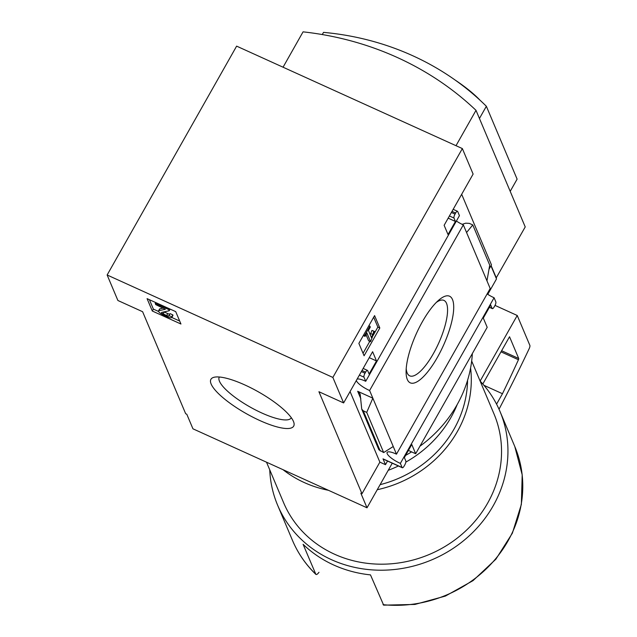 <?xml version="1.0" encoding="UTF-8"?>
<svg xmlns="http://www.w3.org/2000/svg" width="637" height="637" viewBox="0 0 637 637"><rect width="100%" height="100%" fill="white"/><g stroke="black" fill="none" stroke-linecap="round" stroke-linejoin="round"><path stroke-width="0.96" d="M259.808 420.531A47.552 12.461 29.5 0 1 219.367 394.478A47.552 12.461 29.5 0 1 214.136 377.247A47.552 12.461 29.5 0 1 258.431 391.882A47.552 12.461 29.5 0 1 293.792 422.315A47.552 12.461 29.5 0 1 259.808 420.531M107.135 274.993L117.901 300.497L142.608 311.708L185.67 413.724L186.792 414.233L192.947 428.812L367.016 507.8L360.861 493.229L361.983 493.739L318.922 391.723L343.63 402.934L332.864 377.43L107.135 274.993L236.622 46.135L462.351 148.572L473.116 174.076L444.132 225.299L448.026 234.527L455.431 221.453L453.99 218.053A3.241 1.011 -65.6 0 1 455.025 214.112L455.638 213.021A3.241 1.011 -65.6 0 1 457.493 211.285A3.241 1.011 -65.6 0 1 457.692 211.508L459.436 215.648L365.718 381.3L363.974 377.16A3.241 1.011 -65.6 0 1 365.001 373.226L365.614 372.135A3.241 1.011 -65.6 0 1 367.469 370.392A3.241 1.011 -65.6 0 1 367.668 370.623L369.11 374.023L376.507 360.948L372.613 351.72L343.63 402.934M175.716 311.636L180.948 324.018L152.307 311.023L147.075 298.642L175.716 311.636M283.059 67.211L303.061 31.85A315.817 288.561 157.1 0 1 476.006 110.336L525.222 226.923L496.119 278.05M383.633 605.118L370.479 574.885A120.664 110.249 157.1 0 1 303.093 544.309L315.872 574.391C305.72 564.565 297.917 553.219 292.463 540.359A120.664 110.249 -22.9 0 0 315.657 574.08C316.286 575.012 317.393 574.407 318.994 572.265M461.674 194.293L491.469 264.881L489.001 269.236M490.944 265.796L496.494 278.942L487.783 294.35M437.42 357.317A47.552 14.77 114.4 0 0 453.711 307.95A47.552 14.77 114.4 0 0 438.487 300.369A47.552 14.77 114.4 0 0 406.088 371.753A47.552 14.77 114.4 0 0 437.42 357.317M472.765 224.933L489.726 265.119L486.963 280.861L490.195 288.513L396.477 454.165L369.611 390.513L463.33 224.861L466.563 232.521L472.765 224.933L469.326 223.372L465.695 223.189L462.159 224.335M486.963 280.861L466.563 232.521M361.983 493.739L379.867 462.136L385.481 464.684L383.02 458.855L402.114 467.518L400.362 463.386L494.089 297.734L495.833 301.866A3.241 1.011 -65.6 0 1 494.806 305.808L494.185 306.899A3.241 1.011 -65.6 0 1 492.337 308.634A3.241 1.011 -65.6 0 1 492.13 308.404L490.697 305.004L483.3 318.086L487.194 327.314L415.674 453.735L411.773 444.499L404.376 457.581L405.809 460.981A3.241 1.011 -65.6 0 1 404.782 464.922L404.169 466.005A3.241 1.011 -65.6 0 1 402.313 467.749A3.241 1.011 -65.6 0 1 402.114 467.518M408.413 450.439L415.674 453.735M387.543 461.045L385.481 464.684M402.313 467.749L383.219 459.086A3.241 1.011 -65.6 0 1 383.02 458.855M393.244 446.505L383.673 452.565L378.888 449.786L361.728 409.121L363.273 410.825L366.713 412.386L372.844 398.173L357.683 391.293L360.16 394.016L361.728 409.121M462.351 148.572L332.864 377.43M379.819 327.991L364.093 355.78L358.87 343.391L374.588 315.602L379.819 327.991L377.852 327.1L373.107 335.492M494.089 297.734A12.326 3.233 29.5 0 1 487.138 293.928M396.477 454.165A12.326 3.233 -150.5 0 0 387.129 452.453A12.326 3.233 -150.5 0 0 400.362 463.386M463.33 224.861A12.326 3.233 29.5 0 1 456.379 221.055M365.718 381.3A12.326 3.233 -150.5 0 0 357.134 379.063M356.322 380.504A12.326 3.233 -150.5 0 0 369.611 390.513M472.351 353.551A127.225 116.245 157.1 0 1 419.91 446.242M411.574 451.872A127.225 116.245 157.1 0 1 405.626 455.375M392.257 463.187L367.016 507.8M269.746 469.867A120.664 110.249 -22.9 0 0 277.636 505.245A120.664 110.249 -22.9 0 0 380.83 570.211A120.664 110.249 -22.9 0 0 493.245 505.722A120.664 110.249 -22.9 0 0 499.973 411.398A120.664 110.249 -22.9 0 0 480.131 381.061M266.513 462.191L283.616 502.72A114.174 104.325 -22.9 0 0 381.26 564.191A114.174 104.325 -22.9 0 0 487.631 503.166A114.174 104.325 -22.9 0 0 493.993 413.923L471.667 361.028M377.239 489.726A114.174 104.325 -22.9 0 0 457.39 431.52A114.174 104.325 -22.9 0 0 470.584 367.979M283.043 469.7A114.174 104.325 -22.9 0 0 328.469 490.307M380.106 484.661A110.934 101.363 -22.9 0 0 454.07 429.027A110.934 101.363 -22.9 0 0 467.574 380.273M369.802 341.328L363.042 353.28M366.944 333.063L365.065 336.384L364.675 335.46L369.914 326.2L370.304 327.123L368.425 330.444L371.475 337.682L373.895 331.312L374.46 331.399L370.583 341.687L366.944 333.063M363.289 335.58L365.065 336.384M370.583 341.687L368.616 340.795L366.036 334.672M370.24 334.751L371.928 330.42L374.46 331.399M371.928 330.42L373.895 331.312M370.67 333.549L372.637 334.441M368.863 325.722L369.914 326.2M363.623 334.99L364.675 335.46M373.68 317.21L377.852 327.1M448.169 218.157L455.431 221.453M379.867 462.136L350.071 391.548M369.253 357.652L376.507 360.948M383.673 452.565L366.713 412.386M406.207 368.727A41.421 12.867 114.4 0 0 409.607 375.79A41.421 12.867 114.4 0 0 433.383 353.631A41.421 12.867 114.4 0 0 443.838 300.353A41.421 12.867 114.4 0 0 436.289 302.44M480.131 381.069L517.236 315.482L529.865 345.389A3.241 1.011 -65.6 0 1 529.172 348.678A518.988 161.233 -65.6 0 1 499.026 409.225M495.021 305.402L517.236 315.482M483.929 385.313L502.466 393.722L496.565 404.145M482.798 384L509.528 336.75L518.701 358.48A1.298 0.406 -65.6 0 1 518.446 359.746A504.711 156.806 -65.6 0 1 502.466 393.722M476.006 110.336L456.004 145.698M491.087 265.549L496.334 277.979M322.282 34.557L323.516 32.368A280.901 256.655 157.1 0 1 486.357 106.268L479.446 118.482M486.357 106.268L517.117 179.14L510.205 191.347M455.017 79.967A64.87 17 29.5 0 1 480.051 100.232M179.69 321.056L171.799 317.473A6.489 1.696 29.5 0 1 167.181 316.7L163.16 314.869A4.539 1.186 29.5 0 1 158.494 310.936A4.539 1.186 29.5 0 1 158.812 310.737L165.373 309.263L155.739 304.629L155.221 303.411L168.701 309.526L169.211 310.745L161.639 312.425A1.624 0.422 29.5 0 0 161.519 312.496A1.624 0.422 29.5 0 0 163.191 313.906L166.671 315.482A3.241 0.852 29.5 0 0 168.98 315.864A3.241 0.852 29.5 0 0 168.964 315.546L171.775 316.82A6.489 1.696 29.5 0 1 171.807 317.465L172.882 315.554A6.489 1.696 29.5 0 0 172.85 314.909L171.775 316.82M158.549 311.461L153.39 309.12L152.307 311.023M153.39 309.12L149.408 299.693M168.964 315.546L170.047 313.635L172.85 314.909M169.776 314.113A3.241 0.852 29.5 0 1 167.754 313.579L166.671 315.482M164.051 311.891A1.624 0.422 29.5 0 0 164.266 311.995L167.754 313.579M170.143 309.104L169.211 310.745M169.187 308.674L168.701 309.526M155.707 302.551L155.221 303.411M158.494 310.936L159.569 309.025A4.539 1.186 29.5 0 1 159.895 308.826L163.319 308.069M291.3 417.721A41.341 10.829 29.5 0 1 291.268 417.784A41.341 10.829 29.5 0 1 261.783 412.983A41.341 10.829 29.5 0 1 219.319 377.072A41.341 10.829 29.5 0 1 219.351 377.008M388.228 470.305A113.529 103.727 -22.9 0 0 398.412 465.973M405.841 462.104A113.529 103.727 -22.9 0 0 457.231 404.479M383.044 604.664A120.664 110.249 -22.9 0 0 508.071 540.837A120.664 110.249 -22.9 0 0 514.792 446.513L522.197 474.828L521.361 504.416L512.363 533.201L495.873 559.198L473.02 580.641L445.406 596.073L414.918 604.433L383.633 605.15M449.411 215.975L453.99 218.053M451.394 212.463L455.025 214.112M452.007 211.373L455.638 213.021M489.463 307.193L492.13 308.404M360.861 398.818L357.683 391.293M359.387 375.082L363.974 377.16M361.991 370.487L365.614 372.135M361.37 371.578L365.001 373.226M380.233 451.004L363.273 410.825M501.001 351.831L518.446 359.746M501.622 350.732L518.701 358.48M164.266 311.995L163.191 313.906M159.895 308.826L158.812 310.737M514.792 446.513L499.973 411.398M292.463 540.359L277.636 505.245M453.17 209.326L457.493 211.285M489.399 307.305L492.337 308.634M363.154 368.433L367.469 370.392"/></g></svg>

